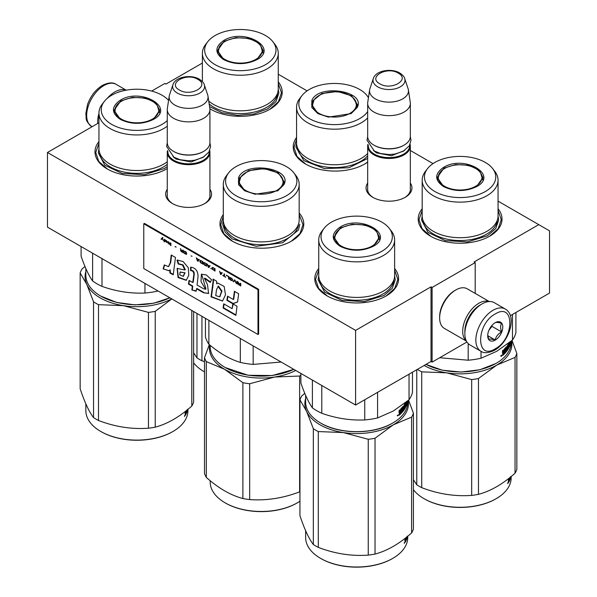 <?xml version="1.0" encoding="UTF-8"?>
<svg xmlns="http://www.w3.org/2000/svg" width="597" height="597" viewBox="0 0 597 597"><rect width="100%" height="100%" fill="white"/><g stroke="black" fill="none" stroke-linecap="round" stroke-linejoin="round"><path stroke-width="0.9" d="M498.055 201.137L538.77 224.644L474.122 261.964L475.197 262.583L432.101 287.47L431.027 286.844L355.603 330.387L47.462 152.481L98.945 122.758M278.262 74.237L307.082 90.878M410.333 150.489L433.041 163.6M202.376 63.043L165.973 84.058L164.899 83.438L151.66 91.08M209.935 189.279A22.947 13.246 180 0 1 204.831 203.525A22.947 13.246 180 0 1 172.376 203.525L172.376 203.525A22.947 13.246 180 0 1 167.272 189.279M410.333 183.055A22.947 13.246 180 0 1 405.229 197.308A22.947 13.246 180 0 1 372.782 197.308A22.947 13.246 180 0 1 372.774 197.308A22.947 13.246 180 0 1 367.67 183.055M278.262 81.879A41.902 24.193 180 0 1 269.948 109.251A41.902 24.193 180 0 1 210.689 109.251L210.689 109.251A41.902 24.193 180 0 1 209.89 108.773L210.965 109.408M367.67 162.123A41.902 24.193 180 0 1 364.76 163.988A41.902 24.193 180 0 1 305.5 163.988L305.5 163.988A41.902 24.193 180 0 1 296.56 137.437M498.055 208.771A41.902 24.193 180 0 1 489.741 236.151A41.902 24.193 180 0 1 430.482 236.151L430.482 236.151A41.902 24.193 180 0 1 422.176 208.771M166.242 169.123L167.272 168.496A41.902 24.193 180 0 1 166.518 168.966A41.902 24.193 180 0 1 107.259 168.966L107.259 168.966A41.902 24.193 180 0 1 98.945 141.593M299.172 213.002A41.902 24.193 180 0 1 291.5 241.121A41.902 24.193 180 0 1 232.24 241.121L232.24 241.121A41.902 24.193 180 0 1 223.293 214.569M394.624 268.493A41.902 24.193 180 0 1 386.311 295.866A41.902 24.193 180 0 1 327.052 295.866L327.052 295.866A41.902 24.193 180 0 1 318.738 268.493M538.77 224.644L549.538 230.86L549.538 293.067L510.375 315.679M47.462 152.481L47.462 227.129L355.603 405.035L431.027 361.491L431.027 286.844M355.603 330.387L355.603 405.035M432.101 287.47L432.101 362.11L431.027 361.491M466.921 342.006L432.101 362.11M475.197 262.583L475.197 293.425M172.936 203.838A21.425 12.365 180 0 1 167.182 195.406A21.425 12.365 180 0 1 167.272 194.264M209.935 194.264A21.425 12.365 180 0 1 210.025 195.406A21.425 12.365 180 0 1 204.271 203.838M373.334 197.614A21.425 12.365 180 0 1 367.58 189.182A21.425 12.365 180 0 1 367.67 188.04M410.333 188.04A21.425 12.365 180 0 1 410.43 189.182A21.425 12.365 180 0 1 404.676 197.614M305.776 164.145L297.052 156.496L293.993 147.504L296.56 139.25M367.67 162.041L364.491 164.145M232.509 241.278L223.785 233.628L220.726 224.644L223.293 216.383M299.172 214.629L303.007 224.644L299.948 233.628L291.224 241.278M327.328 296.022L318.604 288.366L315.544 279.381L318.738 270.195M394.624 270.195L397.818 279.381L394.759 288.366L386.035 296.022M278.262 83.58L281.456 92.766L278.396 101.751L269.672 109.408M107.527 169.123L98.803 161.474L95.744 152.481L98.945 143.295M498.055 210.48L501.256 219.666L498.197 228.651L489.473 236.3M430.758 236.3L422.034 228.651L418.975 219.666L422.176 210.48M410.333 190.324L410.333 146.138A21.335 12.313 0 0 1 397.169 157.518A21.335 12.313 0 0 1 373.923 154.847A21.335 12.313 180 0 1 367.67 146.138A21.335 12.313 180 0 1 367.901 144.34M410.333 146.138A21.335 12.313 0 0 0 410.109 144.34M409.706 145.153A20.723 11.962 0 0 1 397.318 156.601A20.723 11.962 0 0 1 374.349 154.101A20.723 11.962 180 0 1 368.297 145.153M374.349 145.392L373.923 145.138L374.349 145.392A20.723 11.962 0 0 0 403.654 145.392A20.723 11.962 0 0 0 403.87 145.265M403.654 145.392L404.087 145.138A21.335 12.313 0 0 1 373.923 145.138A21.335 12.313 180 0 1 367.67 136.429L367.67 103.341A21.335 12.313 180 0 1 367.752 102.274L369.618 89.923A19.462 11.239 180 0 1 369.894 88.766L373.312 78.55A15.985 9.231 0 0 0 377.7 86.826A15.985 9.231 -0 0 0 396.498 88.453A15.985 9.231 -0 0 0 404.699 78.55L408.109 88.766A19.462 11.239 0 0 1 408.393 89.923L410.258 102.274A21.335 12.313 0 0 1 410.333 103.341A21.335 12.313 0 0 1 397.169 114.721A21.335 12.313 0 0 1 373.923 112.049A21.335 12.313 180 0 1 367.67 103.341M404.087 145.138A21.335 12.313 0 0 0 410.333 136.429L410.333 103.341M408.393 89.923A19.462 11.239 0 0 1 397.229 101.08A19.462 11.239 0 0 1 375.244 98.841A19.462 11.239 180 0 1 369.618 89.923M209.935 196.547L209.935 152.354A21.335 12.313 0 0 1 196.764 163.735A21.335 12.313 0 0 1 173.518 161.063A21.335 12.313 180 0 1 167.272 152.354A21.335 12.313 180 0 1 167.496 150.556M209.935 152.354A21.335 12.313 0 0 0 209.704 150.556M209.308 151.377A20.723 11.962 0 0 1 196.92 162.817A20.723 11.962 0 0 1 173.951 160.317A20.723 11.962 180 0 1 167.899 151.377M173.951 151.608L173.518 151.362L173.951 151.608A20.723 11.962 0 0 0 203.256 151.608A20.723 11.962 0 0 0 203.465 151.489M203.256 151.608L203.689 151.362A21.335 12.313 0 0 1 173.518 151.362A21.335 12.313 180 0 1 167.272 142.653L167.272 109.557A21.335 12.313 180 0 1 167.354 108.49L169.212 96.147A19.462 11.239 180 0 1 169.496 94.99L172.906 84.774A15.985 9.231 0 0 0 177.302 93.05A15.985 9.231 -0 0 0 196.1 94.669A15.985 9.231 -0 0 0 204.293 84.774L207.711 94.99A19.462 11.239 0 0 1 207.987 96.147L209.853 108.49A21.335 12.313 0 0 1 209.935 109.557A21.335 12.313 0 0 1 196.764 120.937A21.335 12.313 0 0 1 173.518 118.266A21.335 12.313 180 0 1 167.272 109.557M203.689 151.362A21.335 12.313 0 0 0 209.935 142.653L209.935 109.557M207.987 96.147A19.462 11.239 0 0 1 196.823 107.303A19.462 11.239 0 0 1 174.839 105.065A19.462 11.239 180 0 1 169.212 96.147M505.271 309.03L494.286 302.679A24.38 14.074 120 0 0 482.092 303.888L481.234 304.388A23.164 13.373 120 0 0 464.854 332.753L464.854 333.745A24.38 14.074 120 0 0 469.906 344.909L480.891 351.252C483.973 353.469 488.547 353.118 494.607 350.2C508.786 342.439 517.778 316.149 505.271 309.03A24.38 14.074 120 0 0 493.085 310.231A24.38 14.074 120 0 0 477.16 331.716A24.38 14.074 120 0 0 480.891 351.252M481.234 304.388L482.092 303.888A24.38 14.074 120 0 0 464.854 333.745M495.241 313.97C475.779 324.126 475.779 361.11 495.241 348.805C514.696 338.641 514.696 301.657 495.241 313.97M495.241 322.678A10.664 6.157 120 0 0 487.697 335.738A10.664 6.157 120 0 0 495.241 340.096A10.664 6.157 120 0 0 502.778 327.029A10.664 6.157 120 0 0 495.241 322.678M487.719 335.104L488.697 339.38C489.518 338.805 491.674 338.999 495.159 339.962C495.98 336.507 498.137 333.827 501.629 331.917C500.293 328.275 500.293 325.402 501.629 323.298C498.137 322.335 495.98 322.141 495.159 322.723M495.159 339.962L487.771 335.693M501.629 331.917L492.003 326.365L492.003 325.38M491.003 326.619A9.142 5.276 120 0 1 488.995 330.104L492.003 326.365M117.057 92.699A23.164 13.373 -60 0 1 121.213 91.319M107.318 98.304A24.38 14.074 -60 0 1 114.908 91.893A24.38 14.074 -60 0 1 126.079 90.192M97.736 123.46A24.38 14.074 -60 0 1 98.945 113.497M480.57 304.783A21.335 12.313 120 0 0 479.936 305.134A21.335 12.313 120 0 0 464.869 331.984M489.062 301.567A22.858 13.194 120 0 0 478.861 303.269A22.858 13.194 120 0 0 464.265 322.343A22.858 13.194 120 0 0 466.324 340.947M489.279 301.552L467.235 288.821A22.858 13.194 120 0 0 455.802 289.955L454.727 290.575A21.335 12.313 120 0 0 439.646 316.701L439.646 317.947A22.858 13.194 120 0 0 444.377 328.41L466.421 341.141M454.727 290.575L455.802 289.955A22.858 13.194 120 0 0 439.646 317.947M476.704 186.57C465.645 191.824 454.586 191.824 443.519 186.57C434.429 180.182 434.429 173.794 443.519 167.414C463.899 154.459 499.137 174.802 476.704 186.57L476.645 186.607M422.176 180.227L422.176 215.808A37.939 21.902 180 0 0 445.593 236.046A37.939 21.902 180 0 0 486.943 231.293A37.939 21.902 0 0 0 498.055 215.808L498.055 180.227A37.939 21.902 0 0 0 494.749 171.279L492.659 168.585A35.656 20.582 0 0 0 434.907 162.436A35.656 20.582 180 0 0 427.564 168.585L425.482 171.279A37.939 21.902 180 0 0 422.176 180.227A37.939 21.902 180 0 0 445.593 200.465A37.939 21.902 180 0 0 486.943 195.712A37.939 21.902 0 0 0 498.055 180.227M427.564 168.585A35.656 20.582 180 0 0 439.899 193.943A35.656 20.582 180 0 0 485.324 191.547A35.656 20.582 0 0 0 492.659 168.585M443.743 186.697L437.258 177.488L443.952 168.16L455.653 164.548L468.861 165.294L479.115 170.16L482.973 177.488L476.496 186.689M437.802 177.607L437.407 178.981M482.824 178.981L482.421 177.607M495.779 363.543L479.906 369.737L461.183 372.065L442.302 370.2L425.989 364.394A51.044 29.469 180 0 0 496.211 363.297L496.211 363.297A51.044 29.469 180 0 0 511.159 342.454L511.159 341.163M510.928 341.35L510.883 342.297L510.883 341.387M510.801 341.454L510.629 342.536A51.044 29.469 180 0 1 510.129 344.193L509.89 344.163M511.039 341.26A51.044 29.469 180 0 1 510.905 342.148L510.942 341.335M505.226 350.402A50.432 29.119 180 0 0 505.629 349.932L506.174 350.081A51.044 29.469 180 0 1 505.226 351.17L505.226 350.252A51.044 29.469 180 0 0 506.174 349.163L506.099 348.036A51.044 29.469 180 0 1 504.592 349.7L504.502 353.775A51.044 29.469 180 0 1 502.778 355.402L502.905 352.946L502.502 352.797M502.905 352.946L502.502 352.73L502.905 352.946M502.637 350.626L502.637 351.73L503.413 352.066L503.152 350.17A51.044 29.469 180 0 1 502.502 350.738L502.502 352.73M506.428 346.708L506.487 346.641A51.044 29.469 180 0 1 504.271 349.103L504.025 351.484L503.413 352.066M506.129 347.081L506.129 348.014M506.129 349.223L506.129 350.066M506.681 346.775L506.681 350.372L506.174 350.238M508.151 346.402L508.734 346.506L508.674 347.379A51.044 29.469 180 0 1 507.569 349.155L507.569 345.178L506.681 350.372M507.569 349.155L507.137 349.058M508.099 346.35A50.432 29.119 180 0 1 507.831 346.812M508.674 346.461A51.044 29.469 180 0 1 507.995 347.596L507.838 347.558M508.913 342.969A51.044 29.469 180 0 1 507.995 344.536L507.995 347.596M509.539 342.469L509.293 343.79M509.89 342.193L509.89 342.984A51.044 29.469 180 0 1 509.539 343.827L509.532 343.857M510.129 341.999L510.129 344.193M510.636 341.588A51.044 29.469 180 0 1 510.219 343.014L510.219 342.088A51.044 29.469 180 0 0 510.293 341.865M510.801 342.32L510.517 342.962M510.741 342.976A51.044 29.469 180 0 1 509.42 346.85L509.301 346.835M508.808 343.163L509.293 343.282L509.42 346.85M509.248 343.23A51.044 29.469 180 0 1 508.293 344.984L508.293 346.2L507.831 346.066M508.935 345.059L508.935 345.059A51.044 29.469 180 0 1 508.293 346.2M508.487 345.872L508.487 346.424M508.89 345.156L508.935 347.82A51.044 29.469 180 0 1 504.958 353.297L504.958 352.379A51.044 29.469 180 0 0 506.099 351.096L506.174 350.081M507.532 349.148A50.432 29.119 180 0 1 507.137 349.752M507.025 349.909A50.432 29.119 180 0 1 504.958 352.551M506.099 348.036L505.547 347.887A50.432 29.119 180 0 1 504.062 349.529L503.972 349.767M504.592 349.7L504.062 349.529M504.502 353.775L503.972 353.603A50.432 29.119 180 0 1 502.502 355.006M504.502 349.946L504.025 349.79M503.972 351.536L503.972 352.387M509.584 345.566L509.89 343.909A51.044 29.469 180 0 1 509.539 344.745L509.293 345.476M509.89 343.909L509.301 343.827A50.432 29.119 180 0 1 509.293 343.835M503.152 354.021L502.741 353.864A50.432 29.119 180 0 1 502.741 353.864L502.637 353.334M503.152 353.999L503.152 353.23A51.044 29.469 180 0 0 504.025 352.409L504.025 353.327A51.044 29.469 180 0 1 503.256 354.058L502.637 353.812M504.025 352.409L503.502 352.23A50.432 29.119 180 0 1 502.786 352.902M503.152 353.23L502.778 353.088M502.047 355.409L501.099 356.17L501.771 355.297M501.547 355.208L500.607 355.961M510.659 341.574L510.659 342.282M512.472 314.47L512.472 340.074A56.379 32.551 0 0 0 515.912 332.663L515.912 312.485M512.472 340.074L496.749 351.305L481.025 358.23A56.379 32.551 180 0 1 468.19 360.215L439.705 357.722M468.19 343.588L468.19 360.215M481.025 351.327L481.025 358.23M501.771 355.2L501.413 356.364L501.622 355.133M498.055 216.062L498.682 220.047L495.741 228.569L487.383 235.793L467.638 241.882L445.355 240.621L428.049 232.42L421.549 220.047L422.176 216.062M424.131 365.468A51.805 29.91 -0 0 0 446.705 372.841L421.728 371.849L421.728 487.667C438.377 494.04 455.033 496.614 471.682 495.398A57.902 33.432 -0 0 0 478.466 494.346L478.466 378.528A57.902 33.432 0 0 1 471.682 379.58L471.682 495.398M417.37 369.371A57.902 33.432 0 0 0 419.169 370.461A57.902 33.432 0 0 0 421.728 371.849M424.452 498.905L424.019 498.659L424.452 498.905A50.432 29.119 0 0 0 495.779 498.905A50.432 29.119 0 0 0 495.995 498.779M416.766 369.722L416.766 484.801L413.415 479.712M471.682 379.58L446.705 372.841A51.805 29.91 0 0 0 496.749 365.103L478.466 378.528M512.017 340.454L516.845 353.506A57.902 33.432 0 0 1 515.032 357.416L496.749 365.103A51.805 29.91 0 0 0 511.629 340.775M515.032 357.416L515.032 473.234C502.838 484.063 490.652 491.107 478.466 494.346M421.728 487.667A57.902 33.432 -0 0 1 419.169 486.279A57.902 33.432 180 0 1 416.766 484.801M515.032 473.234A57.902 33.432 0 0 0 516.845 469.324L516.845 353.506M495.779 498.905L496.211 498.659A51.044 29.469 0 0 1 424.019 498.659A51.044 29.469 180 0 1 413.415 489.712M496.211 498.659A51.044 29.469 0 0 0 511.159 477.816L511.159 476.518M508.42 482.563L508.428 480.078M508.42 479.951L508.42 478.719M508.935 479.182L509.263 478.048M508.786 478.428L508.42 479.003M508.353 479.078L508.681 478.436M510.301 477.219L510.263 477.906A51.044 29.469 0 0 1 509.741 479.316L509.741 480.234A51.044 29.469 0 0 0 510.801 476.809M509.868 477.57L509.868 478.078A51.044 29.469 0 0 0 510.144 477.346M508.577 482.592A51.044 29.469 0 0 0 509.51 480.764L509.099 480.704M508.42 481.712A50.432 29.119 0 0 0 508.681 481.197M509.51 480.764L509.51 477.854M508.845 481.189L508.845 481.189A51.044 29.469 0 0 0 509.263 480.369L509.263 479.451L508.681 479.354A50.432 29.119 0 0 1 508.42 479.876M509.263 479.451A51.044 29.469 0 0 1 508.786 480.376L508.42 481.078M508.457 480.719A50.432 29.119 0 0 0 508.644 480.346M510.674 476.466L510.51 477.055M507.816 482.772L507.771 483.719L507.741 482.757M475.57 186.309A21.858 12.619 180 0 1 448.347 188.018A21.858 12.619 180 0 1 439.586 173.04A21.858 12.619 180 0 1 444.653 168.458A21.858 12.619 0 0 1 480.645 173.04A21.858 12.619 0 0 1 475.57 186.309M437.646 179.906A22.477 12.977 180 0 1 437.638 179.555L439.586 173.04M482.577 179.906A22.477 12.977 0 0 0 482.592 179.555L480.645 173.04M357.163 107.55L351.096 113.617L328.425 117.124L317.91 113.617L311.835 107.542L311.835 100.535C318.268 83.438 366.401 90.878 357.163 107.55M318.171 113.773L311.649 104.535L312.425 101.124L321.805 93.565L337.484 91.453L351.685 95.841L357.357 104.535L356.573 107.953L350.827 113.766M368.439 97.729A35.656 20.582 0 0 0 367.051 95.639A35.656 20.582 0 0 0 334.499 83.453A35.656 20.582 0 0 0 301.955 95.639L299.866 98.333A37.939 21.902 0 0 0 297.851 101.602A37.939 21.902 180 0 0 296.56 107.273A37.939 21.902 180 0 0 324.992 128.482A37.939 21.902 180 0 0 367.67 117.907M301.955 95.639A35.656 20.582 0 0 0 300.06 98.714A35.656 20.582 180 0 0 323.335 123.586A35.656 20.582 180 0 0 367.67 111.587M312.194 104.654L311.791 106.035M357.207 106.027L356.812 104.654M367.67 153.489A37.939 21.902 180 0 1 324.992 164.063A37.939 21.902 180 0 1 296.56 142.855L296.56 107.273M367.67 158.451L348.947 167.742L324.305 168.57L303.843 160.6L295.94 147.101L296.56 143.108M355.618 107.699A21.858 12.619 180 0 1 328.843 116.624A21.858 12.619 180 0 1 313.388 101.162A21.858 12.619 0 0 1 313.97 100.087A21.858 12.619 0 0 1 334.499 91.811A21.858 12.619 0 0 1 355.028 100.087A21.858 12.619 0 0 1 355.618 107.699M312.037 106.96A22.477 12.977 180 0 1 312.022 106.609L313.97 100.087M356.969 106.96A22.477 12.977 0 0 0 356.976 106.609L355.028 100.087M256.911 59.67C245.852 64.924 234.785 64.924 223.726 59.67C214.629 53.282 214.629 46.902 223.726 40.514C244.106 27.559 279.344 47.909 256.911 59.67L256.852 59.707M208.726 101.042A37.939 21.902 180 0 0 267.15 104.4A37.939 21.902 0 0 0 278.262 88.908L278.262 53.327A37.939 21.902 0 0 0 274.956 44.387L272.866 41.693A35.656 20.582 0 0 0 215.107 35.536A35.656 20.582 180 0 0 207.771 41.693L205.681 44.387A37.939 21.902 180 0 0 202.376 53.327A37.939 21.902 180 0 0 225.8 73.565A37.939 21.902 180 0 0 267.15 68.819A37.939 21.902 0 0 0 278.262 53.327M207.771 41.693A35.656 20.582 180 0 0 220.099 67.051A35.656 20.582 180 0 0 265.531 64.648A35.656 20.582 0 0 0 272.866 41.693M223.95 59.797L217.465 50.588L224.159 41.26L235.86 37.648L249.068 38.402L259.322 43.26L263.173 50.588L256.703 59.79M218.009 50.715L217.614 52.081M263.023 52.081L262.628 50.715M278.254 89.162L278.881 93.154L275.948 101.669L267.59 108.893L253.844 114.005L237.666 115.363L221.965 112.736L209.569 106.587M196.973 313.447L196.973 357.909L193.622 352.812M201.935 316.313L201.935 360.767L204.502 361.707M201.935 360.767A57.902 33.432 -0 0 1 199.376 359.379A57.902 33.432 180 0 1 196.973 357.909M204.502 371.916L204.226 371.759A51.044 29.469 0 0 0 204.502 371.916L204.226 371.759A51.044 29.469 180 0 1 193.622 362.819M255.777 59.409A21.858 12.619 180 0 1 228.554 61.118A21.858 12.619 180 0 1 219.793 46.141A21.858 12.619 180 0 1 224.86 41.559A21.858 12.619 0 0 1 260.844 46.141A21.858 12.619 0 0 1 255.777 59.409M217.853 53.006A22.477 12.977 180 0 1 217.845 52.663L219.793 46.141M262.784 53.006A22.477 12.977 0 0 0 262.792 52.663L260.844 46.141M407.729 400.878L407.729 402.177A51.044 29.469 180 0 1 392.774 423.012L392.341 423.258C373.774 434.549 339.581 434.549 321.022 423.258L320.589 423.012A51.044 29.469 180 0 1 305.634 402.177L305.634 395.378M373.274 246.285C362.215 251.538 351.148 251.538 340.089 246.285C330.992 239.897 330.992 233.517 340.089 227.129C360.469 214.174 395.707 234.524 373.274 246.285L373.215 246.322M318.738 239.942L318.738 275.523A37.939 21.902 180 0 0 342.163 295.761A37.939 21.902 180 0 0 383.513 291.015A37.939 21.902 0 0 0 394.624 275.523L394.624 239.942A37.939 21.902 0 0 0 391.319 231.002L389.229 228.3A35.656 20.582 0 0 0 331.469 222.151A35.656 20.582 180 0 0 324.134 228.3L322.044 231.002A37.939 21.902 180 0 0 318.738 239.942A37.939 21.902 180 0 0 342.163 260.18A37.939 21.902 180 0 0 383.513 255.434A37.939 21.902 0 0 0 394.624 239.942M324.134 228.3A35.656 20.582 180 0 0 336.462 253.658A35.656 20.582 180 0 0 381.893 251.262A35.656 20.582 0 0 0 389.229 228.3M340.312 246.412L333.827 237.203L340.521 227.875L352.223 224.263L365.431 225.017L375.685 229.875L379.535 237.203L373.065 246.404M334.372 237.33L333.977 238.696M379.386 238.696L378.991 237.33M312.395 380.088L312.395 407.863C308.559 402.445 304.724 394.177 300.888 383.058L300.888 373.446M321.79 385.513L321.79 413.288A56.379 32.551 180 0 1 312.395 407.863M392.341 423.258L392.774 423.012A51.044 29.469 180 0 1 320.589 423.012L321.014 423.258M407.497 401.065L407.445 402.012L407.445 401.102M407.37 402.005L407.199 402.251A51.044 29.469 180 0 1 406.699 403.908L406.46 403.878M407.602 400.975A51.044 29.469 180 0 1 407.475 401.871L407.512 401.05M401.788 410.117A50.432 29.119 180 0 0 402.191 409.646L402.744 409.796A51.044 29.469 180 0 1 401.788 410.885L401.788 409.967A51.044 29.469 180 0 0 402.744 408.878L402.662 407.751A51.044 29.469 180 0 1 401.162 409.415L401.065 413.49A51.044 29.469 180 0 1 399.341 415.124L399.475 412.661L399.072 412.512M399.475 412.661L399.065 412.445L399.475 412.661M399.206 410.34L399.206 411.452L399.983 411.781L399.721 409.885A51.044 29.469 180 0 1 399.065 410.46L399.065 412.445M402.997 406.423L403.05 406.356A51.044 29.469 180 0 1 400.841 408.818L400.594 411.206L399.983 411.781M402.691 406.796L402.691 407.729M402.691 408.938L402.691 409.781M403.251 406.49L403.251 410.087L402.744 409.952M404.721 406.117L405.296 406.229L405.244 407.094A51.044 29.469 180 0 1 404.139 408.878L404.139 404.893L403.251 410.087M404.139 408.878L403.706 408.773M404.662 406.072A50.432 29.119 180 0 1 404.393 406.535M405.244 406.176A51.044 29.469 180 0 1 404.565 407.311L404.4 407.273M407.37 401.169L407.311 402.691A51.044 29.469 180 0 1 405.99 406.564L405.811 402.953A51.044 29.469 180 0 1 404.856 404.699L404.4 404.863L404.565 407.311M405.475 402.684A51.044 29.469 180 0 1 404.565 404.251L404.393 404.893M406.109 402.191L405.863 403.505M406.46 401.908L406.46 402.706A51.044 29.469 180 0 1 406.109 403.542L406.102 403.579M406.699 401.714L406.699 403.908M407.206 401.303A51.044 29.469 180 0 1 406.788 402.729L406.788 401.803A51.044 29.469 180 0 0 406.863 401.58M405.811 402.953L405.37 402.878M404.796 404.945L404.856 405.915L404.393 405.788M405.505 404.781L405.505 404.781A51.044 29.469 180 0 1 404.856 405.915M405.057 405.587L405.057 406.139M405.453 404.87L405.505 407.542A51.044 29.469 180 0 1 401.527 413.02L401.527 412.094A51.044 29.469 180 0 0 402.662 410.818L402.744 409.796M404.094 408.863A50.432 29.119 180 0 1 403.706 409.467M403.594 409.632A50.432 29.119 180 0 1 401.527 412.266M402.662 407.751L402.117 407.602A50.432 29.119 180 0 1 400.632 409.243L400.535 409.49M401.162 409.415L400.632 409.243M401.065 413.49L400.535 413.318A50.432 29.119 180 0 1 399.065 414.721M401.065 409.661L400.594 409.505M400.535 411.258L400.535 412.109M406.154 405.281L406.46 403.624A51.044 29.469 180 0 1 406.109 404.46L405.863 405.199M406.46 403.624L405.863 403.542A50.432 29.119 180 0 1 405.863 403.55M399.206 413.527L399.818 413.773A51.044 29.469 180 0 0 400.594 413.042L400.594 412.124A51.044 29.469 180 0 1 399.721 412.945L399.721 413.714L399.303 413.587A50.432 29.119 180 0 1 399.303 413.587L399.206 413.049M400.594 412.124L400.065 411.945A50.432 29.119 180 0 1 399.356 412.617M399.721 412.945L399.348 412.811M398.609 415.124L397.662 415.885L398.341 415.012M398.109 414.922L397.177 415.676M407.221 401.288L407.221 401.997M409.042 374.185L409.042 399.789A56.379 32.551 0 0 0 412.475 392.378L412.475 372.2M409.042 399.789L393.311 411.02L377.588 417.945A56.379 32.551 180 0 1 364.752 419.93C350.432 420.564 336.111 418.348 321.79 413.288M364.752 399.751L364.752 419.93M377.588 392.341L377.588 417.945M398.184 414.855L397.99 415.654M398.341 414.915L397.998 415.646M394.617 275.777L395.244 279.769L392.311 288.284L383.953 295.508L364.207 301.604L341.924 300.336L324.619 292.134L318.119 279.769L318.746 275.777M304.783 393.371L301.761 395.945A57.902 33.432 180 0 0 299.948 399.863L306.642 411.408A51.805 29.91 -0 0 0 320.052 424.818A51.805 29.91 -0 0 0 343.275 432.556L318.298 431.564L318.298 547.382C334.947 553.755 351.596 556.329 368.252 555.113A57.902 33.432 -0 0 0 375.028 554.061L375.028 438.25A57.902 33.432 0 0 1 368.252 439.295L368.252 555.113M305.634 398.557A51.805 29.91 180 0 0 306.642 411.408L313.335 428.706A57.902 33.432 0 0 0 315.738 430.176A57.902 33.432 0 0 0 318.298 431.564M321.022 558.62L321.014 558.62A50.432 29.119 180 0 0 321.022 558.62A50.432 29.119 0 0 0 392.341 558.62A50.432 29.119 0 0 0 392.557 558.493M299.948 399.863L299.948 515.681C304.41 529.084 308.873 538.703 313.335 544.516L313.335 428.706M368.252 439.295L343.275 432.556A51.805 29.91 0 0 0 393.311 424.818L375.028 438.25M408.579 400.169L413.415 413.221A57.902 33.432 0 0 1 411.602 417.131L393.311 424.818A51.805 29.91 0 0 0 408.191 400.49M411.602 417.131L411.602 532.949C399.408 543.785 387.222 550.822 375.028 554.061M318.298 547.382A57.902 33.432 -0 0 1 315.738 545.994A57.902 33.432 180 0 1 313.335 544.516M411.602 532.949A57.902 33.432 0 0 0 413.415 529.039L413.415 413.221M392.341 558.62L392.774 558.374A51.044 29.469 0 0 1 320.589 558.374A51.044 29.469 180 0 1 305.634 537.531L305.634 530.74M392.774 558.374A51.044 29.469 0 0 0 407.729 537.531L407.729 536.233M405.415 540.904A51.044 29.469 0 0 0 405.833 540.084L405.833 539.166A51.044 29.469 0 0 1 405.356 540.091L405.415 540.904L404.982 540.792L404.99 539.792M404.982 539.673L404.982 538.434M405.505 538.897L405.833 537.763M405.326 538.166L404.982 538.718M404.923 538.793L405.244 538.151M406.863 536.934L406.833 537.621A51.044 29.469 0 0 1 406.311 539.031L406.311 539.949A51.044 29.469 0 0 0 407.37 536.531M406.438 537.285L406.438 537.793A51.044 29.469 0 0 0 406.706 537.061M404.99 542.277L405.147 542.307A51.044 29.469 0 0 0 406.079 540.479L405.669 540.419M404.982 541.434A50.432 29.119 0 0 0 405.244 540.912M406.079 540.479L406.079 537.569M405.027 540.434A50.432 29.119 0 0 0 405.214 540.061M405.833 539.166L405.244 539.069A50.432 29.119 0 0 1 404.982 539.591M405.147 542.307L404.982 540.815M407.244 536.181L407.072 536.77M404.385 542.486L404.333 543.434L404.311 542.472M372.14 246.024A21.858 12.619 180 0 1 344.917 247.733A21.858 12.619 180 0 1 336.156 232.755A21.858 12.619 180 0 1 341.223 228.173A21.858 12.619 0 0 1 377.207 232.755A21.858 12.619 0 0 1 372.14 246.024M334.216 239.621A22.477 12.977 180 0 1 334.208 239.278L336.156 232.755M379.147 239.621A22.477 12.977 0 0 0 379.155 239.278L377.207 232.755M293.821 369.364L272.254 375.55L248.18 375.267L225.345 367.595M293.784 369.342A51.044 29.469 180 0 1 248.024 375.11A51.044 29.469 180 0 1 225.144 367.483A51.044 29.469 180 0 1 210.189 346.641L210.189 345.342M283.903 184.682L277.829 190.756L255.165 194.256L244.643 190.756L238.569 184.682L238.569 177.667C245.001 160.571 293.142 168.018 283.903 184.682M244.912 190.906L238.382 181.675L239.158 178.257L248.539 170.697L264.217 168.593L278.418 172.973L284.09 181.675L283.314 185.085L277.568 190.906M299.172 184.406A37.939 21.902 0 0 1 297.881 190.077A37.939 21.902 180 0 1 256.285 206.129A37.939 21.902 180 0 1 223.293 184.406L223.293 219.987A37.939 21.902 180 0 0 256.285 241.71A37.939 21.902 180 0 0 297.881 225.659A37.939 21.902 0 0 0 299.172 219.987L299.172 184.406A37.939 21.902 0 0 0 295.873 175.466L293.784 172.772A35.656 20.582 0 0 0 261.232 160.593A35.656 20.582 0 0 0 228.688 172.772A35.656 20.582 0 0 0 226.793 175.846A35.656 20.582 180 0 0 252.009 201.055A35.656 20.582 180 0 0 295.672 186.503A35.656 20.582 0 0 0 293.784 172.772M228.688 172.772L226.599 175.466A37.939 21.902 0 0 0 224.584 178.742A37.939 21.902 180 0 0 223.293 184.406M238.927 181.786L238.524 183.167M283.941 183.16L283.545 181.794M240.33 338.484L240.33 362.409C229.845 359.215 219.36 353.155 208.875 344.253A56.379 32.551 180 0 1 205.435 336.842L205.435 318.335M253.165 345.894L253.165 364.401A56.379 32.551 180 0 1 240.33 362.409M281.112 362.028L253.165 364.401M208.875 320.32L208.875 344.253M299.798 224.233L298.485 229.994L282.657 242.748L256.203 246.307L232.24 238.912L225.144 232.076L222.674 224.233L223.3 220.241M209.331 344.633L204.502 357.685A57.902 33.432 180 0 0 206.316 361.603L224.599 369.282A51.805 29.91 0 0 0 247.83 377.028A51.805 29.91 0 0 0 274.642 377.028L249.665 383.759L249.665 499.577C266.314 500.801 282.971 498.219 299.619 491.853A57.902 33.432 -0 0 0 299.948 491.682M209.719 344.962A51.805 29.91 180 0 0 224.599 369.282L242.889 382.714A57.902 33.432 0 0 0 246.248 383.296A57.902 33.432 0 0 0 249.665 383.759M225.36 502.965A50.432 29.119 180 0 0 225.569 503.092A50.432 29.119 180 0 0 248.18 510.622A50.432 29.119 0 0 0 296.896 503.092A50.432 29.119 0 0 0 297.112 502.965M206.316 361.603L206.316 477.421A57.902 33.432 180 0 1 204.502 473.503L204.502 357.685M242.889 382.714L242.889 498.532C230.696 495.286 218.509 488.249 206.316 477.421M295.716 370.461A51.805 29.91 0 0 1 274.642 377.028L299.619 376.035A57.902 33.432 0 0 0 300.888 375.371M304.582 392.893L304.582 393.535M299.619 376.035L299.619 491.853M249.665 499.577A57.902 33.432 -0 0 1 246.248 499.114A57.902 33.432 180 0 1 242.889 498.532M296.896 503.092L297.328 502.838A51.044 29.469 0 0 1 248.024 510.465A51.044 29.469 180 0 1 225.144 502.838A51.044 29.469 180 0 1 210.189 482.003L210.189 480.704M297.328 502.838A51.044 29.469 0 0 0 299.948 501.211M282.351 184.831A21.858 12.619 180 0 1 255.576 193.756A21.858 12.619 180 0 1 240.121 178.302A21.858 12.619 0 0 1 240.71 177.227A21.858 12.619 0 0 1 261.232 168.944A21.858 12.619 0 0 1 281.762 177.227A21.858 12.619 0 0 1 282.351 184.831M238.77 184.092A22.477 12.977 180 0 1 238.763 183.742L240.71 177.227M283.702 184.092A22.477 12.977 0 0 0 283.709 183.742L281.762 177.227M169.869 297.799L153.63 303.239L135.056 304.873L116.743 302.47L100.789 296.112A51.044 29.469 180 0 1 85.841 275.277L85.841 268.486M153.481 119.385C142.414 124.639 131.355 124.639 120.295 119.385C111.199 113.005 111.199 106.617 120.295 100.229C140.668 87.281 175.914 107.624 153.481 119.385L153.414 119.422M167.272 126.161A37.939 21.902 0 0 1 163.712 128.534A37.939 21.902 180 0 1 122.37 133.28A37.939 21.902 180 0 1 98.945 113.042L98.945 148.623A37.939 21.902 180 0 0 122.37 168.861A37.939 21.902 180 0 0 163.712 164.115A37.939 21.902 0 0 0 167.272 161.742M168.578 100.378A35.656 20.582 0 0 0 111.676 95.251A35.656 20.582 180 0 0 104.341 101.408A35.656 20.582 180 0 0 116.669 126.765A35.656 20.582 180 0 0 162.093 124.363A35.656 20.582 0 0 0 167.272 120.579M120.512 119.512L114.027 110.303L120.721 100.975L132.43 97.363L145.631 98.117L155.892 102.975L159.742 110.303L153.272 119.504M114.579 110.43L114.176 111.796M159.593 111.796L159.198 110.43M98.945 113.042A37.939 21.902 180 0 1 102.251 104.102L104.341 101.408M92.602 253.188L92.602 280.963C88.766 275.545 84.923 267.277 81.088 256.158L81.088 246.546M101.997 258.613L101.997 286.388A56.379 32.551 180 0 1 92.602 280.963M169.839 297.784A51.044 29.469 180 0 1 100.789 296.112L101.221 296.366M158.033 290.97L157.795 291.045A56.379 32.551 180 0 1 144.959 293.03C130.639 293.672 116.318 291.455 101.997 286.388M144.959 283.418L144.959 293.03M167.272 166.578L164.153 168.615L144.407 174.705L122.131 173.436L104.826 165.235L98.318 152.869L98.945 148.884M84.983 266.471L81.968 269.053A57.902 33.432 180 0 0 80.155 272.963L86.841 284.508A51.805 29.91 -0 0 0 100.251 297.918A51.805 29.91 -0 0 0 123.475 305.664L98.498 304.671L98.498 420.489C115.154 426.855 131.803 429.43 148.452 428.213A57.902 33.432 -0 0 0 155.235 427.168L155.235 311.35A57.902 33.432 0 0 1 148.452 312.395L148.452 428.213M85.841 271.657A51.805 29.91 180 0 0 86.841 284.508L93.535 301.806A57.902 33.432 0 0 0 95.945 303.283A57.902 33.432 0 0 0 98.498 304.671M101.221 431.721L100.789 431.474L101.221 431.721A50.432 29.119 0 0 0 172.548 431.721A50.432 29.119 0 0 0 172.764 431.601M80.155 272.963L80.155 388.781C84.617 402.191 89.08 411.803 93.535 417.624L93.535 301.806M171.817 298.925L155.235 311.35M148.452 312.395L123.475 305.664A51.805 29.91 0 0 0 171.757 298.888M191.801 310.462L191.801 406.057C179.615 416.885 167.421 423.922 155.235 427.168M98.498 420.489A57.902 33.432 -0 0 1 95.945 419.101A57.902 33.432 180 0 1 93.535 417.624M191.801 406.057A57.902 33.432 0 0 0 193.622 402.139L193.622 311.515M172.548 431.721L172.981 431.474A51.044 29.469 0 0 1 100.789 431.474A51.044 29.469 180 0 1 85.841 410.639L85.841 403.841M172.981 431.474A51.044 29.469 0 0 0 187.928 410.639L187.928 409.341M185.615 414.005A51.044 29.469 0 0 0 186.04 413.191L186.04 412.266A51.044 29.469 0 0 1 185.563 413.191L185.615 414.005L185.189 413.893L185.197 412.9M185.189 412.773L185.189 411.534M185.697 412.214L186.04 410.87M185.533 411.266L185.189 411.818M185.122 411.893L185.451 411.251M187.07 410.042L187.04 410.729A51.044 29.469 0 0 1 186.51 412.131L186.51 413.057A51.044 29.469 0 0 0 187.577 409.632M186.645 410.385L186.645 410.893A51.044 29.469 0 0 0 186.913 410.169M185.197 415.385L185.346 415.415A51.044 29.469 0 0 0 186.286 413.579L185.868 413.52M185.189 414.534A50.432 29.119 0 0 0 185.451 414.019M186.286 413.579L186.286 410.669M186.04 412.266L185.451 412.176A50.432 29.119 0 0 1 185.189 412.691M185.346 415.415L185.189 413.915M187.443 409.281L187.279 409.87M184.585 415.587L184.54 416.534L184.518 415.572M152.347 119.124A21.858 12.619 180 0 1 125.124 120.84A21.858 12.619 180 0 1 116.355 105.863A21.858 12.619 180 0 1 121.43 101.274A21.858 12.619 0 0 1 157.414 105.863A21.858 12.619 0 0 1 152.347 119.124M114.423 112.729A22.477 12.977 180 0 1 114.408 112.378L116.355 105.863M159.354 112.729A22.477 12.977 0 0 0 159.362 112.378L157.414 105.863M162.593 237.516L161.235 239.024L161.623 239.248M162.153 238.688L163.429 240.539L162.377 238.449L162.981 237.74L162.526 237.479L161.018 239.151L161.474 239.412L162.362 238.561L163.25 240.188M240.748 283.485L240.3 283.224L240.3 284.336L239.016 283.597L237.89 281.836L238.569 283.441L237.964 283.575L238.263 284.329L240.748 285.978L240.748 283.485M237.285 283.978L237.285 281.486L236.837 281.224L236.837 283.717L237.285 283.978M236.233 283.366L235.031 280.18L234.427 279.836L233.218 281.627L233.673 281.888L234.725 280.329L236.233 283.366M230.815 280.239L232.39 280.777L232.621 279.642L230.435 277.583L229.681 277.68L229.83 279.299L230.815 280.239L232.531 280.665M228.554 278.933L229.002 279.195L229.002 276.702L226.293 275.142L228.554 276.762L228.554 278.933L229.002 278.948M219.666 271.314L220.42 274.239L221.024 274.583L222.226 272.792L221.48 272.993L219.972 272.128L219.666 271.314M212.219 267.381L212.219 269.128L215.002 271.105L215.002 268.62L212.219 267.381M211.39 268.65L210.711 268.628L211.39 268.65M208.905 267.59L210.107 265.792L209.353 265.993L207.846 265.128L207.099 264.053L208.301 267.24L208.905 267.59M204.01 262.434L203.48 262.814L203.711 264.217L206.495 266.195L206.495 263.71L204.01 262.434M200.398 260.344L199.868 260.732L200.092 262.128L202.883 264.113L202.883 261.62L200.398 260.344M192.04 256.262L190.988 255.919M170.884 245.636L170.884 243.151L170.429 242.889L170.429 245.374L170.884 245.636M165.839 240.292L165.011 239.755L165.235 241.315L167.347 242.591L165.615 241.479L167.421 241.785L165.839 240.292M222.83 275.366L225.696 277.284L224.487 276.321L224.487 274.098L224.039 273.836L224.039 276.06L222.83 275.366M196.256 257.8L197.458 260.979L198.062 261.329L199.264 259.538L198.51 259.74L196.256 257.8M169.227 242.613L168.175 241.584L168.847 243.457L168.018 243.188L169.832 244.233L169.227 242.613M183.906 251.038L186.316 252.904L186.092 253.941L183.831 252.479L184.212 253.173L186.697 254.18L186.242 252.173L183.906 251.038M182.779 250.016L182.779 251.128L181.495 250.389L180.369 248.628L181.048 250.233L180.443 250.576L183.227 252.762L183.227 250.277L182.779 250.016M176.152 247.091L175.1 246.486L176.152 247.091M164.406 239.412L164.406 241.897L164.406 239.412M170.249 262.911L168.414 266.598L164.279 264.926L163.13 268.889L169.003 270.747L169.809 270.15L169.951 273.075L173.249 274.769L175.473 257.449L171.205 254.994L170.249 262.911L170.682 262.658L168.645 266.441M177.01 260.225L178.19 263.978L182.428 265.008L184.876 269.993L177.1 268.411L178.07 277.53L186.257 280.329L188.794 275.224L188.331 267.769L183.107 261.546L177.316 260.053M203.473 288.702L197.047 284.993L198.047 276.724C198.003 270.889 195.517 267.71 190.6 267.18L190.6 270.635C192.622 270.613 193.704 271.836 193.846 274.314L192.771 282.53L189.048 280.381L188.443 284.068L192.324 286.306L191.853 289.955L196.204 291.246L196.525 288.739L203.473 292.746L208.562 293.478L207.502 284.679L204.435 278.351L210.241 282.448L211.539 279.784L206.398 274.986L201.383 274.18L201.002 281.56L205.547 289.261L203.473 288.702M213.032 281.754L211.025 296.873L222.532 301.045L225.509 294.814L224.136 286.433L217.741 283.03L216.696 283.866L216.569 281.15L213.032 279.105L213.032 281.754L213.465 281.5L211.457 296.627L222.629 300.992M226.867 300.336L232.785 303.754L237.591 301.963L238.636 293.724L234.375 291.261L233.315 299.493L227.554 296.164L226.867 300.336L227.3 300.09L233.218 303.507L237.606 301.866M235.882 315.395L237.046 306.261L232.778 303.798L232.136 308.664L223.741 303.813L223.054 307.992L235.882 315.395M143.78 223.771L143.78 268.56L257.986 334.492L257.986 289.709L143.78 223.771L144.429 223.397L258.635 289.336L257.986 289.709M238.942 284.933L240.748 285.724M238.039 283.985L238.464 284.187M238.569 283.441L238.24 282.038M240.3 284.336L240.516 283.351M236.837 283.717L237.285 283.724M237.054 281.351L237.054 283.59M234.725 280.329L235.994 282.978M233.218 281.627L233.793 281.709M234.524 279.889L233.434 281.5M230.435 279.963L231.024 280.112M230.136 279.687L230.651 279.844M229.83 279.299L230.352 279.56M229.606 277.903L229.823 278.568M228.554 276.762L228.77 278.806M226.293 275.456L228.77 276.635M221.48 272.993L221.875 272.59M220.756 274.18L221.144 274.404M219.554 271.247L220.636 274.113M212.062 267.508L212.733 269.389L215.002 270.859M210.711 268.628L211.286 268.717M208.637 267.18L209.025 267.411M207.435 264.247L208.517 267.113M209.353 265.993L209.756 265.59M204.689 265.15L206.495 265.949M204.308 264.881L204.905 265.031M204.01 264.605L204.525 264.762M203.711 264.217L204.226 264.478M203.48 262.814L203.696 263.486M201.07 263.068L202.883 263.859M200.696 262.799L201.286 262.941M200.398 262.516L200.913 262.673M200.092 262.128L200.614 262.389M199.868 260.732L200.085 261.396M170.429 245.374L170.884 245.389M170.645 243.009L170.645 245.255M166.817 241.86L167.332 241.807M166.369 241.651L167.033 241.733M166.518 242.322L167.257 242.449M165.16 240.27L165.376 240.994M222.83 275.627L225.696 277.03M224.039 276.06L224.248 273.963M196.592 257.994L197.674 260.859M198.51 259.74L198.913 259.329M197.794 260.926L198.182 261.15M168.847 244.091L169.227 244.061M168.847 243.457L168.847 242.501M183.831 251.262L184.436 251.359M186.242 254.344L186.682 254.195M185.943 254.277L186.458 254.218M185.563 254.113L186.152 254.15M184.883 253.725L185.779 253.986M184.51 253.449L185.1 253.598M184.212 253.173L184.727 253.329M183.906 252.785L184.421 253.046M186.316 252.904L186.533 253.576M185.868 252.173L186.309 252.285M185.563 251.941L186.077 252.046M184.883 251.553L185.779 251.815M184.585 251.427L185.1 251.427M184.361 251.404L184.801 251.307M182.779 251.128L182.995 250.143M181.421 251.725L183.227 252.516M180.518 250.777L180.951 250.979M181.048 250.233L180.719 248.83M175.1 246.748L176.152 247.106M164.033 241.681L164.406 241.651M164.25 239.315L164.25 241.554M171.585 255.21L170.682 262.658M169.951 273.075L170.376 272.822L173.302 274.329M169.809 270.15L170.242 269.904L170.376 272.822M163.13 268.889L169.115 270.68M164.541 265.247L163.563 268.643M177.451 260.001L178.615 263.732L183.07 264.896L185.294 269.732L184.876 269.993M178.19 263.978L178.615 263.732M177.302 268.307L178.406 277.18L186.421 280.217M201.577 274.083L205.98 289.008L205.547 289.261M204.435 278.351L204.868 278.098L210.495 281.933M203.473 292.746L208.741 293.358M196.525 288.739L196.958 288.485L203.905 292.5M191.853 289.955L196.249 290.888M192.324 286.306L192.749 286.06L192.286 289.709M188.443 284.068L188.876 283.821L192.749 286.06M189.406 280.59L188.876 283.821M192.771 282.53L193.204 282.284L194.271 274.068C194.226 271.62 193.144 270.396 191.025 270.389L190.6 270.635M191.025 267.195L191.025 270.389M213.465 279.359L213.465 281.5M216.696 283.866L217.741 283.03M211.025 296.873L211.457 296.627M232.785 303.754L233.218 303.507M227.912 296.373L227.3 300.09M233.315 299.493L233.748 299.246L234.748 291.478M223.054 307.992L223.487 307.739L235.942 314.932M224.099 304.022L223.487 307.739M232.136 308.664L233.151 304.015M258.635 289.336L258.635 334.119L257.986 334.492M240.516 284.53L240.3 285.448L238.419 283.888L238.86 283.627L240.516 284.53L240.3 285.448M230.352 277.866L232.158 278.754L232.308 280.217L230.285 279.456L230.352 277.866M221.509 272.978L220.726 274.202L220.226 272.277M212.733 267.695L214.763 268.553L214.763 270.404L212.666 269.284L212.733 267.695M209.39 265.978L208.599 267.202L208.107 265.277M204.226 262.784L206.256 263.643L206.256 265.493L204.159 264.374L204.226 262.784M200.614 260.695L202.644 261.553L202.644 263.404L200.547 262.284L200.614 260.695M165.615 240.584L166.667 240.927L166.817 241.598L165.541 240.964L166.302 240.501M198.547 259.717L197.764 260.941L197.264 259.016M182.995 251.322L182.779 252.24L180.898 250.68L181.339 250.419L182.995 251.322L182.779 252.24M180.287 272.045L185.033 272.814L183.376 276.21M217.995 286.284L221.532 291.343L219.636 296.806L215.756 295.619L216.524 289.627L218.427 286.03L221.965 291.052L219.845 296.664M238.643 283.754L239.084 283.702M238.867 283.829L240.3 284.657M230.285 277.918L230.726 277.821M230.509 277.948L231.024 277.941M230.815 278.068L231.629 278.292M231.412 278.411L231.927 278.515M231.718 278.642L232.158 278.754M232.166 279.381L232.382 280.045M220.047 272.381L221.614 273.038M221.397 273.165L220.726 274.202M212.666 267.747L213.107 267.65M212.89 267.777L213.413 267.769M213.196 267.896L214.763 268.553M214.547 268.68L214.547 270.531M207.928 265.381L209.495 266.038M209.278 266.165L208.599 267.202M204.159 262.837L204.599 262.74M204.383 262.859L204.905 262.859M204.689 262.986L206.256 263.643M206.04 263.762L206.04 265.62M200.547 260.755L200.988 260.65M200.771 260.777L201.286 260.77M201.07 260.896L202.644 261.553M202.428 261.68L202.428 263.531M197.085 259.12L198.652 259.777M198.435 259.904L197.764 260.941M181.122 250.546L181.563 250.494M181.346 250.621L182.779 251.449M184.6 273.06L183.182 276.344L179.779 274.866L180.04 272.15L185.033 272.814M404.557 150.481L391.557 155.735L376.506 152.854L373.446 150.489M398.221 73.132C386.908 65.931 367.312 77.244 379.782 83.781C391.102 90.983 410.691 79.67 398.221 73.132M204.159 156.705L191.152 161.959L176.108 159.078L173.048 156.705M197.823 79.356C186.503 72.155 166.914 83.468 179.384 89.998C190.697 97.199 210.293 85.886 197.823 79.356M92.035 126.751L91.729 126.571A24.38 14.074 -60 0 1 87.99 107.035A24.38 14.074 -60 0 1 103.915 85.55A24.38 14.074 -60 0 1 116.109 84.341L126.198 90.169M497.361 219.98A37.283 21.522 0 0 1 486.48 234.225A37.283 21.522 180 0 1 446.631 239.076A37.283 21.522 180 0 1 422.87 219.98M508.293 344.984L507.86 344.894M508.234 345.23L507.831 345.148M508.234 346.185L507.831 346.103M508.935 347.82L508.472 347.738M508.793 481.182L508.42 481.115M367.67 155.877A37.283 21.522 180 0 1 326.574 167.085A37.283 21.522 180 0 1 297.254 147.034M277.56 93.087A37.283 21.522 0 0 1 266.68 107.326A37.283 21.522 180 0 1 209.166 103.93M393.923 279.702A37.283 21.522 0 0 1 383.043 293.94A37.283 21.522 180 0 1 343.2 298.791A37.283 21.522 180 0 1 319.44 279.702M404.856 404.699L404.43 404.609M404.803 405.908L404.393 405.826M405.505 407.542L405.035 407.46M405.356 540.897L404.982 540.83M298.478 224.166A37.283 21.522 0 0 1 297.246 228.763A37.283 21.522 180 0 1 257.21 244.591A37.283 21.522 180 0 1 223.987 224.166M167.272 164.294A37.283 21.522 0 0 1 163.25 167.041A37.283 21.522 180 0 1 123.407 171.891A37.283 21.522 180 0 1 99.639 152.802M185.563 413.997L185.189 413.93M193.846 274.314L194.271 274.068M212.495 287.508L212.928 287.261M367.67 190.324L367.67 146.138M404.699 78.55C404.535 77.05 402.885 75.192 399.751 72.983C391.408 67.968 375.804 70.416 373.312 78.55M167.272 196.547L167.272 152.354M204.293 84.774C204.129 83.267 202.48 81.408 199.346 79.2C191.01 74.185 175.406 76.64 172.906 84.774M91.729 126.571C84.14 119.81 86.864 118.713 85.789 113.93L87.572 104.371C90.722 95.908 95.662 89.58 102.393 85.401C108.355 82.483 112.93 82.132 116.109 84.341M209.935 142.825L210.592 146.481L208.935 152.019L202.868 157.474L194.629 160.265L188.637 160.794L180.115 159.72L173.884 157.212L166.615 146.429L167.272 142.825M410.333 136.601L410.99 140.258L409.341 145.795L403.266 151.25L395.027 154.041L389.043 154.571L380.513 153.504L374.282 150.996L367.013 140.205L367.677 136.601M503.241 352.133L502.726 351.939M508.256 346.23L507.681 346.111M509.562 345.596L508.965 345.506M508.845 479.264L508.263 479.16M508.808 481.219L508.226 481.115M367.051 95.639L368.476 97.483M202.376 81.588L202.376 53.327M399.811 411.848L399.296 411.661M404.818 405.945L404.244 405.826M406.124 405.311L405.535 405.221M405.415 538.979L404.833 538.875M405.378 540.942L404.796 540.83M225.569 367.73L225.144 367.483M225.569 503.092L225.144 502.838M185.615 412.087L185.033 411.982M185.585 414.042L185.003 413.937M168.414 266.598L168.847 266.352M183.182 276.344L183.607 276.098M180.473 271.896L180.04 272.15M220.069 296.56L219.636 296.806"/></g></svg>
